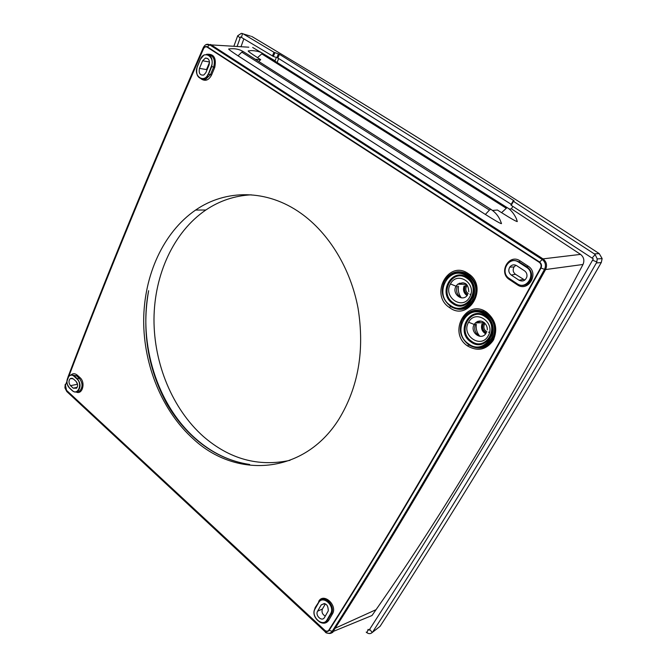 <?xml version="1.0" encoding="UTF-8"?>
<svg xmlns="http://www.w3.org/2000/svg" width="667" height="667" viewBox="0 0 667 667"><rect width="100%" height="100%" fill="white"/><g stroke="black" fill="none" stroke-linecap="round" stroke-linejoin="round"><path stroke-width="1" d="M324.462 603.527L321.152 605.011L317.609 611.189C314.874 615.491 322.044 622.128 324.47 617.517L328.281 610.872C328.114 604.535 325.754 602.551 321.211 604.919L324.37 603.51M325.404 603.843L322.444 608.988C321.402 612.048 322.344 614.415 325.288 616.108M248.808 47.199L205.986 44.589M207.129 47.132L209.688 44.822C207.103 43.538 204.969 44.489 203.293 47.657L203.552 48.716C204.502 46.982 205.694 46.457 207.129 47.132L539.261 262.323L542.996 258.871L580.557 254.385L511.472 208.846L509.179 209.038M324.971 622.286L327.422 620.027C323.178 627.872 310.805 617.417 314.641 609.338C310.872 617.417 323.312 627.88 327.439 620.002L327.013 619.868C322.77 627.864 310.355 616.316 315.082 608.863L318.501 602.476M492.521 210.447L497.432 210.03L501.567 212.656C510.964 218.576 516.208 221.544 517.3 221.561L517.217 221.336M228.756 48.958C227.947 48.924 231.04 51.217 238.061 55.845L485.384 214.449C495.122 220.552 500.458 223.62 501.376 223.637L501.384 223.312M255.253 59.238L260.697 59.671L257.512 57.645C250.684 53.252 247.607 51 248.266 50.892L250.684 50.667C249.433 50.517 258.529 50.35 262.931 53.552L507.112 207.587C513.632 211.131 517.434 220.952 516.575 219.385L517.3 221.561M274.362 60.764L275.037 60.814L275.93 58.463M252.676 47.474L261.681 52.835M263.798 54.094L275.037 60.814M64.974 388.019L66.808 391.554L65.233 384.3L64.916 387.677M320.76 600.183C326.597 595.981 335.534 607.295 331.341 613.673L327.439 620.002L331.032 613.815C336.06 605.919 322.878 593.938 318.551 602.376L318.618 602.693C322.77 594.589 335.434 606.095 330.607 613.69L327.013 619.868M72.269 390.503L69.56 387.994C63.84 383.1 68.743 371.085 74.295 376.522L77.022 379.023C82.833 383.975 77.789 396.031 72.269 390.503L72.37 390.704C74.162 392.246 75.921 392.463 77.647 391.354L79.615 391.087L76.905 391.762M367.434 617.4L371.994 615.533L376.055 609.68C443.713 512.923 512.698 397.857 583.008 264.474L545.573 269.551C547.415 265.266 546.556 261.706 542.996 258.871L210.555 44.456L209.688 44.822L542.121 259.421C545.464 262.048 546.265 265.358 544.522 269.343L540.603 267.876C541.529 265.658 541.079 263.807 539.261 262.323M583.008 264.474C584.667 260.43 583.85 257.07 580.557 254.385M70.519 385.668C68.534 383.025 68.493 380.632 70.385 378.489L73.32 378.873L76.046 381.374C77.897 383.675 78.081 385.96 76.597 388.219L73.228 388.177L70.519 385.668L77.522 384.25M68.701 376.221C105.394 279.406 150.3 170.185 203.418 48.566C204.452 46.673 205.761 46.09 207.345 46.832L539.536 261.973C541.521 263.598 542.013 265.633 541.012 268.067C462.656 410.839 392.021 531.624 329.106 630.407L328.789 630.198C327.714 631.491 326.388 631.532 324.821 630.315L324.754 630.532C326.471 631.857 327.922 631.816 329.106 630.407L333.091 631.507C333.608 633.342 325.771 634.209 325.163 631.774L325.029 631.649C327.856 633.9 330.223 633.833 332.124 631.449C395.181 532.733 465.983 412.031 544.522 269.343L545.573 269.551C467.85 410.655 397.715 530.207 335.184 628.214L333.091 631.507L335.184 628.214L376.055 609.68M208.096 74.095C204.385 83.742 193.13 76.171 197.282 66.925L200.408 59.313C204.035 49.591 215.508 57.037 211.272 66.458L207.745 75.78L206.011 77.747L203.477 78.964C197.974 78.664 195.798 74.904 196.948 67.684M202.61 60.764L205.469 58.054C208.846 58.304 210.038 60.622 209.046 64.999L205.878 72.628L203.81 75.021C200 75.546 198.558 73.328 199.475 68.376L202.61 60.764L209.505 62.006M516.65 265.658C514.04 264.257 511.772 264.699 509.838 267C508.121 270.11 508.596 272.786 511.256 275.046L519.068 280.223C522.795 281.908 525.404 280.749 526.888 276.755C527.272 274.254 526.48 272.269 524.512 270.819L516.65 265.658M515.916 265.258L514.04 266.933C512.556 269.81 513.023 272.261 515.458 274.287L524.779 280.098M76.113 381.424L77.48 384.209M277.122 62.506L278.656 58.504M327.83 633.191C330.073 633.875 331.824 633.308 333.091 631.507L371.994 615.533M468.409 343.755C485.359 357.02 503.193 326.572 484.976 314.849C467.659 302.068 450.759 332.224 468.409 343.755M461.756 308.354C466.892 307.645 470.86 304.894 473.662 300.108C477.897 290.312 476.021 282.074 468.026 275.388C464.657 273.162 461.047 272.311 457.212 272.828M466.75 275.529C474.754 282.233 476.63 290.487 472.394 300.292C466.358 308.979 458.863 310.814 449.917 305.794C442.096 299.083 440.27 290.895 444.447 281.224C450.283 272.603 457.72 270.702 466.75 275.529M512.781 206.311L511.472 208.846M446.398 278.314C449.491 274.337 453.435 272.128 458.254 271.686M526.53 267.334C536.768 273.512 526.705 290.695 517.067 283.675L509.28 278.489C499.3 272.411 508.979 255.353 518.651 262.173L526.53 267.334L528.014 266.058C539.745 273.128 528.206 292.78 517.2 284.742L517.409 284.234M450.217 305.253C466.892 318.092 484.359 287.36 466.441 276.088C449.408 263.732 432.858 294.155 450.217 305.253M258.729 61.447L260.697 59.671M463.632 317.775C466.475 313.532 470.343 311.022 475.229 310.263M481.432 346.84C486.577 345.773 490.387 342.746 492.871 337.76C496.331 328.331 494.222 320.435 486.535 314.082C482.675 311.497 478.581 310.63 474.262 311.481M241.029 46.64L243.847 38.861M325.029 631.649L66.808 391.554L325.029 631.649L324.754 630.532L66.075 390.137L65.108 385.676M468.101 344.297C460.589 337.919 458.529 330.082 461.923 320.785C467.65 311.231 475.438 309.071 485.293 314.299C492.98 320.669 495.097 328.581 491.637 338.027C485.684 347.64 477.839 349.725 468.101 344.297M513.457 201.359L511.247 205.319L592.079 258.087L595.164 254.569L594.28 253.869L513.457 201.359L513.098 200.975L514.165 200.992L513.765 200.584L279.448 54.302L273.995 52.293L243.238 33.9L250.517 36.135M592.079 258.087L593.313 258.896L592.554 260.205L596.84 261.914L597.223 258.913L595.164 254.569M511.247 205.319L510.889 204.927L513.056 201.042M511.23 204.319L277.831 57.987L273.303 56.428L274.929 52.735M241.487 37.46L242.48 33.55L241.354 33.35L237.702 35.751L240.112 38.086L240.579 36.902L273.303 56.428M599.266 253.627L594.28 253.869M237.702 35.751L233.909 46.131M242.48 33.55L243.238 33.9M596.84 261.914L596.356 262.956L601.259 262.565C520.393 403.51 449.3 519.268 380.065 626.355L372.236 632.491L369.66 629.289C439.486 520.819 511.072 403.527 592.554 260.205M597.223 258.938L602.134 258.596L599.208 253.593L602.134 258.554M602.134 258.596L601.301 262.498M372.236 632.491C370.635 633.942 368.859 634.025 366.908 632.725L368.126 629.365L369.051 630.248L369.66 629.289M366.908 632.725L366.183 632.099M372.786 631.807C442.763 523.395 514.557 406.178 596.356 262.956M195.173 438.594C183.984 428.706 174.454 416.925 166.583 403.268C147.657 367.984 141.671 330.457 148.633 290.695C138.269 343.797 157.17 404.919 195.489 438.511C211.706 452.851 229.756 461.497 249.65 464.465C229.681 461.522 211.522 452.901 195.173 438.594M240.112 38.086L237.135 46.357M251.259 194.822C234.742 195.689 219.601 200.75 205.828 210.013C173.537 232.049 154.285 274.679 153.985 319.285C153.885 363.94 172.47 408.996 203.385 436.485C229.523 459.121 258.396 467.075 290.012 460.338M300.9 213.273C266.8 188.953 225.679 189.253 195.606 210.055C163.19 232.341 143.93 275.421 143.672 320.51C143.622 365.649 162.323 411.205 193.397 439.053C236.243 479.064 304.052 474.771 338.861 419.251C358.371 387.269 364.774 350.267 358.054 308.237C350.642 268.576 328.881 233.108 300.9 213.273M486.685 313.24C494.189 319.26 496.715 326.98 494.255 336.418C488.411 348.082 479.865 350.925 468.618 344.931L467.584 345.973C447.115 332.591 466.675 297.557 486.843 312.373L486.785 313.248M446.056 278.789L445.773 278.814C452.043 271.144 459.513 269.71 468.167 274.521C475.988 280.84 478.306 288.928 475.137 298.799C469.084 309.505 460.864 312.073 450.467 306.503L449.433 307.52C429.298 294.639 448.457 259.305 468.292 273.62L468.259 274.537M209.521 62.323L206.512 69.585L199.475 68.376M458.521 286.143C457.804 290.478 458.746 294.38 461.331 297.841M464.849 285.985C463.548 289.711 464.407 292.763 467.417 295.122M459.488 283.175L458.471 284.209M457.27 286.176C455.644 291.362 457.078 295.264 461.572 297.866M493.955 338.978C491.487 343.413 487.927 346.24 483.275 347.465M475.338 324.379C473.72 329.832 475.379 333.817 480.298 336.326M477.514 321.419L476.997 321.903M476.313 324.304C475.738 328.848 476.922 332.841 479.873 336.301M482.808 323.803C481.491 327.772 482.533 330.924 485.935 333.25M516.85 283.867L517.033 283.992C522.353 286.768 526.738 285.601 530.19 280.507C532.474 275.079 531.366 270.577 526.88 266.983L518.993 261.823L527.147 266.933C531.649 270.535 532.758 275.054 530.473 280.482C528.681 283.592 526.071 285.268 522.645 285.509M317.609 611.189L322.444 608.988M314.115 611.289L315.157 607.595L318.943 601.776M67.876 377.339C104.711 279.973 149.85 170.085 203.293 47.657L203.343 47.549M463.065 282.766L457.679 284.192L456.036 286.201L450.45 283.95C442.63 296.89 462.514 310.83 469.635 297.174C477.647 283.992 457.295 270.21 450.45 283.95M509.196 278.764C505.386 275.796 504.085 271.886 505.311 267.042C508.287 260.697 512.848 258.963 518.993 261.823L518.651 262.173M211.272 66.458L211.697 66.642L208.521 74.279L210.497 74.612L205.736 79.265L202.51 79.065L205.736 79.265L203.819 78.889C197.724 78.681 195.523 74.671 197.207 66.858M318.684 601.434C323.428 592.154 337.936 605.311 332.399 613.999L330.607 613.69M505.211 267.375C504.144 272.119 505.478 275.93 509.204 278.789L509.28 278.489M522.328 285.526C525.754 285.426 528.414 283.859 530.29 280.807L530.015 280.824C529.298 283 524.004 287.744 517.008 283.984L517.067 283.675M501.567 212.656L507.078 207.57M506.045 208.129L261.764 53.877L262.881 53.527M77.022 379.023L77.322 378.748C80.824 383.358 80.932 387.552 77.647 391.354C75.88 392.463 74.095 392.246 72.303 390.695M68.926 375.996C70.71 374.504 72.603 374.587 74.596 376.255L74.295 376.522M69.535 388.077L67.559 384.884M66.95 381.257L68.884 376.038C66.066 379.94 66.291 383.975 69.551 388.152M69.56 387.994L72.244 390.587M70.944 374.979C72.936 373.245 75.063 373.312 77.314 375.179L74.596 376.255L77.322 378.748L79.29 378.347C82.825 383 82.933 387.252 79.615 391.087L76.93 391.754M200.408 59.313L203.969 54.969C210.747 53.919 213.323 57.804 211.697 66.642L213.673 66.992L210.497 74.612L211.564 75.054C208.713 80.348 205.219 81.607 201.075 78.848M200.333 59.255L197.224 66.808L200.308 59.388M318.618 602.693L315.082 608.863M71.761 374.937L76.555 375.855L79.29 378.347L80.04 377.672C85.876 382.524 82.341 395.306 76.121 392.004M206.52 54.319C213.849 53.56 216.592 57.929 214.741 67.442L211.564 75.054M214.741 67.442L213.673 66.992C215.466 59.696 213.573 55.553 207.979 54.561M467.117 285.534L466.491 286.418C465.241 289.328 465.833 291.729 468.276 293.613M469.918 294.23L470.719 294.28M485.026 323.478L484.517 324.195C483.183 327.389 483.95 329.907 486.835 331.749M488.544 332.183L489.378 332.149M480.974 321.102L475.346 322.978L474.212 324.462L468.609 322.244C460.63 335.051 480.84 349.483 488.119 335.943C496.29 322.895 475.596 308.604 468.609 322.244M484.309 322.586L483.417 323.762C481.816 327.655 482.808 330.657 486.376 332.766M474.212 324.462C469.476 331.974 480.874 340.987 485.859 333.583M483.417 323.762L484.517 324.195M73.228 388.177L77.189 387.335M466.475 284.576L465.391 285.968C463.898 289.47 464.641 292.329 467.609 294.539M456.036 286.201C451.401 293.78 462.59 302.51 467.475 295.047M511.256 275.046L515.458 274.287M257.512 57.645L261.764 53.877M453.21 302.726C467.25 313.473 481.874 287.677 466.85 278.214C452.559 267.809 438.569 293.388 453.21 302.726L452.61 303.435C467.442 314.807 482.908 287.544 467.025 277.547C451.918 266.558 437.16 293.58 452.61 303.435M519.068 280.223L523.236 279.431M463.357 317.817C468.668 310.639 475.513 308.571 483.892 311.622M325.046 622.244L327.755 619.851L328.814 620.177C326.572 623.42 323.528 624.037 319.676 622.036M465.391 285.968L466.491 286.418M470.794 341.863C485.859 353.61 501.659 326.597 485.509 316.2C470.143 304.836 455.086 331.624 470.794 341.863L471.386 341.145C485.659 352.251 500.592 326.688 485.318 316.858C470.785 306.086 456.511 331.449 471.386 341.145M65.208 385.851L66.892 381.424M68.968 375.963C105.636 279.248 150.5 170.168 203.552 48.716M238.061 55.845L241.796 52.143L243.28 51.617M485.384 214.449L489.428 210.072L241.796 52.143M489.428 210.072L490.812 209.271M509.621 279.064L509.421 279.565C498.016 272.62 509.063 253.127 520.135 260.905L528.014 266.058M517.2 284.742L509.421 279.565M540.603 267.876C462.281 410.639 391.671 531.416 328.789 630.198M519.268 261.781L520.135 260.905M324.821 630.315L66.091 389.92M446.123 278.339C451.392 272.036 457.82 270.252 465.416 272.978M332.399 613.999L328.814 620.177M77.314 375.179L80.04 377.672M251.509 36.368L252.134 36.668C355.978 98.449 466.408 166.85 599.233 253.602C466.383 166.842 355.945 98.433 252.109 36.66L252.168 36.693M272.378 55.995L273.995 52.293M278.481 53.844L276.863 57.529M279.448 54.302L277.831 57.987M486.843 312.373C495.94 320.202 498.041 329.59 493.146 340.537C486.185 349.917 477.664 351.726 467.584 345.973M468.292 273.62C489.178 286.743 468.784 322.486 449.433 307.52M464.065 286.001C462.765 290.003 463.748 293.213 467.025 295.623M482.016 323.87C480.715 328.172 481.933 331.491 485.676 333.817M468.809 291.754C468.334 287.702 467.809 279.89 457.679 284.192L466.041 284.359M69.593 388.186L72.261 390.662M487.277 329.84C487.76 324.304 481.416 317.684 475.346 322.978L484.084 322.586M509.73 267.159L514.04 266.933M70.385 378.489L72.336 378.256M200.35 59.196L203.969 54.969M486.643 313.207C477.122 307.987 469.243 309.713 463.006 318.384L463.273 318.342M473.97 299.508L472.711 299.7M228.864 48.966L230.707 48.758C235.434 48.424 239.645 49.383 243.33 51.642L490.854 209.288C495.548 212.364 498.866 216.508 500.8 221.702L501.501 223.578M493.146 337.143L491.913 337.402M205.828 210.013L195.606 210.055M207.812 58.588L205.436 58.062"/></g></svg>
